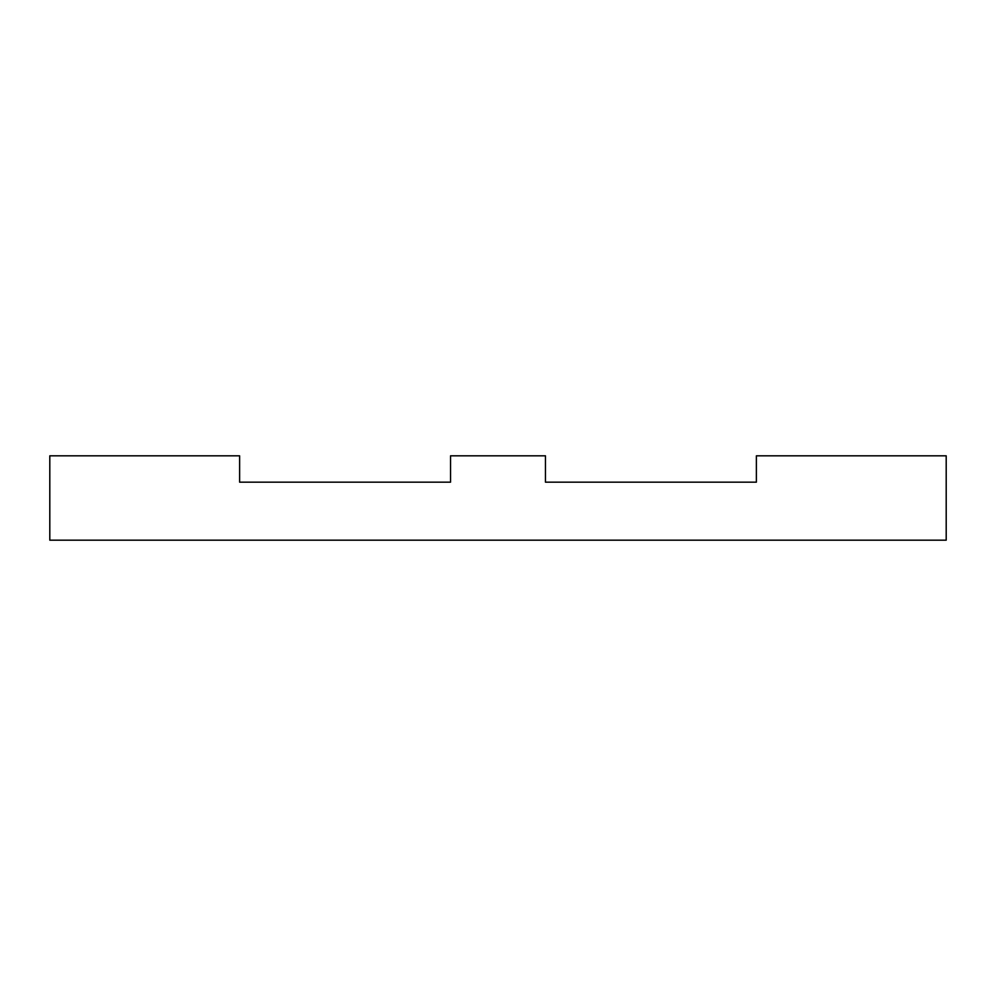 <?xml version="1.0" encoding="UTF-8"?>
<svg xmlns="http://www.w3.org/2000/svg" width="996" height="996" viewBox="0 0 996 996"><rect width="100%" height="100%" fill="white"/><g stroke="black" fill="none" stroke-linecap="round" stroke-linejoin="round"><path stroke-width="1.49" d="M49.8 540.181L946.2 540.181L946.2 455.819L756.375 455.819L756.375 482.176L545.459 482.176L545.459 455.819L450.541 455.819L450.541 482.176L239.625 482.176L239.625 455.819L49.8 455.819L49.8 540.181"/></g></svg>
